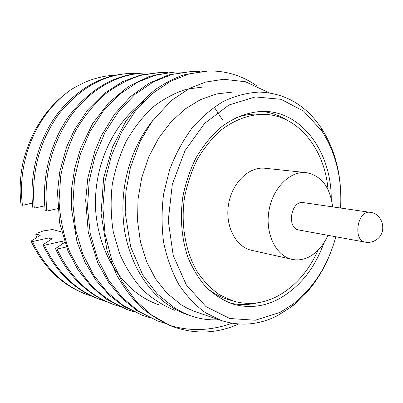 <?xml version="1.0" encoding="UTF-8"?>
<svg xmlns="http://www.w3.org/2000/svg" width="403" height="403" viewBox="0 0 403 403"><rect width="100%" height="100%" fill="white"/><g stroke="black" fill="none" stroke-linecap="round" stroke-linejoin="round"><path stroke-width="0.6" d="M340.555 208.029C342.228 178.791 336.006 153.13 321.901 131.035L303.736 111.213L280.967 99.304L255.295 96.927L228.969 104.992L204.613 123.383L184.942 150.722L172.308 184.332L168.258 220.562L173.189 255.366L186.347 284.997L205.983 306.602L229.786 318.501L255.275 320.239L280.13 312.345L293.555 303.751C313.982 287.329 328.077 264.998 335.84 236.763M330.405 253.144C321.644 275.279 308.824 293.046 291.933 306.441L278.035 315.358C259.628 324.868 240.833 326.621 221.635 320.622L205.485 312.753C195.354 305.353 186.423 295.867 178.695 284.286C171.854 271.657 166.822 257.648 163.603 242.263C161.543 226.37 161.558 210.2 163.643 193.747L169.572 169.864C175.35 154.611 182.745 140.808 191.752 128.456C201.5 117.213 212.124 108.155 223.635 101.294C235.402 95.803 247.241 92.73 259.144 92.07C285.037 93.043 305.731 105.007 321.221 127.973C332.943 146.062 339.417 166.993 340.641 190.77M36.854 237.427L35.66 234.808L37.323 233.13L43.333 230.914L52.496 229.509L63.206 232.4M35.66 234.808L37.373 234.425L40.275 235.261L31.031 241.125L32.447 241.558L49.176 237.83L52.219 238.707L42.95 244.772L44.436 245.226L61.558 241.397L64.747 242.319L55.473 248.601L57.035 249.079L67.659 246.696M59.377 208.275L46.793 211.076L45.242 210.709C41.413 176.726 50.939 140.617 70.092 114.623C90.927 88.232 115.379 74.369 143.438 73.034M44.773 205.807L34.315 208.124L32.845 207.777C29.041 174.615 38.376 139.423 57.221 114.069C77.729 88.322 101.848 74.792 129.585 73.467L131.252 73.411C104.226 74.263 80.031 87.874 58.677 114.245C39.116 141.861 30.996 173.154 34.315 208.124M32.386 203.117L22.442 205.313L21.042 204.981C19.425 191.012 20.029 177.078 22.86 163.195C30.492 131.746 46.144 107.546 69.82 90.589C70.51 89.708 75.391 87.008 84.464 82.499C89.829 80.016 96.609 77.95 104.805 76.298C111.999 75.255 112.533 75.311 115.51 75.139M328.017 189.586C324.823 149.175 298.235 115.097 263.935 114.321C248.878 114.442 234.38 119.852 220.456 130.547C211.706 138.536 204.019 148.108 197.394 159.261C191.556 171.129 187.279 183.768 184.574 197.183C180.564 224.27 185.365 251.568 197.274 271.793C203.757 281.274 211.243 288.981 219.741 294.915L233.287 301.066C247.941 305.227 262.353 303.771 276.523 296.704C294.588 287.148 308.436 271.657 318.063 250.233M263.935 114.321L258.056 114.135C250.303 113.898 242.53 115.278 234.742 118.275M206.89 287.989C213.308 293.319 220.234 297.112 227.66 299.364L233.287 301.066M332.611 206.87C330.148 187.042 321.362 175.627 306.26 172.62L264.988 168.258C249.054 166.338 231.982 182.766 228.531 204.397C224.884 225.997 235.815 247.019 251.522 250.298L292.024 259.351C297.53 260.524 302.996 259.819 308.431 257.23C316.823 252.978 323.327 245.679 327.941 235.322M306.26 172.62C290.079 170.655 272.554 188.11 268.897 211.021C265.038 233.901 276.065 256.041 292.024 259.351M303.464 202.628C290.931 200.049 286.266 228.461 298.971 230.027L365.335 242.153C352.413 240.621 357.496 209.671 370.226 212.351L303.464 202.628M287.284 120.326C279.244 115.223 270.519 112.236 261.104 111.369M229.66 302.955C238.858 305.147 248.082 305.106 257.331 302.839M331.251 198.568C331.301 153.004 302.829 112.029 264.444 111.364C249.245 111.505 233.755 117.202 219.726 128.204C210.729 136.446 202.82 146.314 196.004 157.81C189.999 170.041 185.597 183.068 182.806 196.896C179.924 218.25 181.602 238.324 187.833 257.109C192.694 268.781 198.875 278.901 206.376 287.465C214.477 294.966 223.292 300.487 232.823 304.033C248.067 308.416 263.048 306.91 277.773 299.52C299.046 288.009 314.456 269.083 324.002 242.752M31.031 241.125C43.579 267.355 61.8 285.027 85.688 294.145L92.766 296.563M37.373 234.425L38.376 236.465M57.035 249.079C69.921 276.68 88.66 295.127 113.253 304.416L120.296 306.703M167.457 72.641L159.815 72.515L141.146 75.265C128.849 79.119 116.82 85.426 105.047 94.186C93.798 104.382 84.036 116.497 75.769 130.532C68.671 145.261 63.634 160.545 60.662 176.373L59.055 201.147C60.072 218.078 63.336 234.274 68.848 249.739C75.527 264.277 83.643 276.811 93.184 287.329C103.304 296.729 114.638 304.159 127.192 309.61L134.637 312.013M183.189 72.187L175.073 72.031L156.193 74.867L137.66 82.162L119.62 94.302L103.314 111.072L89.899 131.635L80.207 154.636L74.54 178.72L72.888 204.155L75.653 229.806L82.801 253.981L93.738 275.194L107.465 292.427L123.504 305.716L141.911 315.096L149.704 317.589M199.732 71.714L191.254 71.522L172.152 74.409L153.382 81.88L135.086 94.327L118.522 111.545L104.876 132.668L94.997 156.309L89.199 181.058L87.481 207.192L90.247 233.539L97.471 258.353L108.543 280.1L122.441 297.731L138.687 311.297L157.331 320.843L165.568 323.458M256.525 85.683C241.986 75.532 225.881 70.636 208.205 70.993L189.168 73.875L170.444 81.32L152.122 93.738L135.438 110.951L121.55 132.139L111.314 155.956L105.097 180.937L102.876 207.298L105.047 234.047L111.651 259.472L122.169 282.004L135.65 300.537L151.392 314.874L169.592 325.302L173.461 326.853C195.541 334.535 217.262 333.588 238.631 324.012M231.952 323.221C222.018 326.939 211.444 329.034 200.241 329.508C190.025 329.795 179.803 328.395 169.592 325.302M152.717 120.537C128.542 150.903 117.948 192.694 125.091 233.77C133.484 275.128 157.034 303.817 187.214 314.627L190.977 315.927C200.17 319.06 209.515 320.33 219.005 319.735M259.144 92.07L232.798 92.06L216.542 93.949L200.387 99.667L184.922 109.148L170.761 122.174L158.505 138.345L148.687 157.084L141.745 177.683L137.992 199.314L137.574 221.091L140.491 242.132L146.571 261.612L155.503 278.805L166.862 293.117L181.279 304.849L187.063 308.149L194.231 311.333L221.635 320.622M55.473 248.601C62.072 263.139 70.757 275.37 81.532 285.284C87.678 290.805 94.237 295.429 101.203 299.152L113.213 304.401M159.8 72.515L140.959 74.913L122.593 81.638L104.276 93.395L87.955 109.606L74.49 129.665L66.576 147.05L59.715 172.026L57.478 192.236L59.563 222.592L67.951 251.054L78.227 270.292L91.325 286.548L106.659 299.308L127.192 309.61M175.134 72.031L173.24 72.092L149.478 76.374L128.24 86.605L108.86 102.624L92.539 123.786L80.64 148.213L74.721 168.288L71.694 187.964L71.291 207.505L76.938 241.553L85.003 262.277L96.075 280.508L109.687 295.651L123.812 306.401L141.871 315.081M191.249 71.522L168.701 74.877L148.939 83.275L130.723 96.428L114.638 114.049L101.511 135.473L94.821 151.231L87.849 177.864L85.678 200.417L88.262 232.264L97.818 262.978L108.493 282.201L121.842 298.341L137.307 310.935L157.311 320.833M208.205 70.993L206.114 71.059L183.672 74.933C175.305 77.759 166.107 82.459 156.092 89.033C145.77 96.977 135.62 107.853 125.64 121.651L112.578 146.868L103.631 177.899L101.077 213.389L106.997 250.53L116.145 273.904C122.522 285.546 129.962 295.852 138.456 304.829C146.642 312.637 157.664 319.735 171.527 326.133L173.461 326.853M269.209 92.816L245.487 81.754L223.579 79.265L205.444 82.121L189.763 88.247L171.099 100.715L151.84 121.746L140.304 141.095L130.355 167.658L125.887 191.773L125.202 212.703L130.683 247.004L142.793 275.063L157.22 293.994L174.529 307.852L182.599 312.431L190.982 315.922M143.79 101.48C112.155 123.786 92.438 168.756 95.818 212.386C99.994 258.348 125.555 293.248 158.616 304.739M203.928 86.902L186.705 89.169C175.421 92.625 164.343 98.453 153.472 106.654C143.05 116.26 133.992 127.746 126.295 141.11C119.681 155.16 114.991 169.739 112.225 184.846C110.477 200.568 110.85 216.381 113.344 232.284L119.978 254.661C126.25 268.388 133.826 280.135 142.717 289.903C152.228 298.663 162.872 305.459 174.64 310.28M42.95 244.772C55.669 271.592 74.132 289.621 98.337 298.855L106.634 301.64M61.558 241.397L62.682 243.719M49.176 237.83L50.239 240.002M223.161 120.784L214.2 107.087M152.485 73.074L145.191 72.973C119.333 73.804 91.834 87.789 71.623 114.81C51.74 143.136 43.464 175.224 46.793 211.076M44.436 245.226C57.15 272.186 75.633 290.256 99.889 299.434M32.447 241.558C45.01 267.924 63.256 285.636 87.174 294.694M137.368 73.452L131.257 73.411M69.82 90.589C36.245 114.623 16.871 160.862 22.442 205.313M321.901 131.035L321.221 127.973M293.555 303.751L291.933 306.441M365.335 242.153C369.627 242.853 373.536 241.886 377.062 239.241C387.454 231.856 382.729 213.545 370.226 212.351M143.438 73.029L145.186 72.973"/></g></svg>
